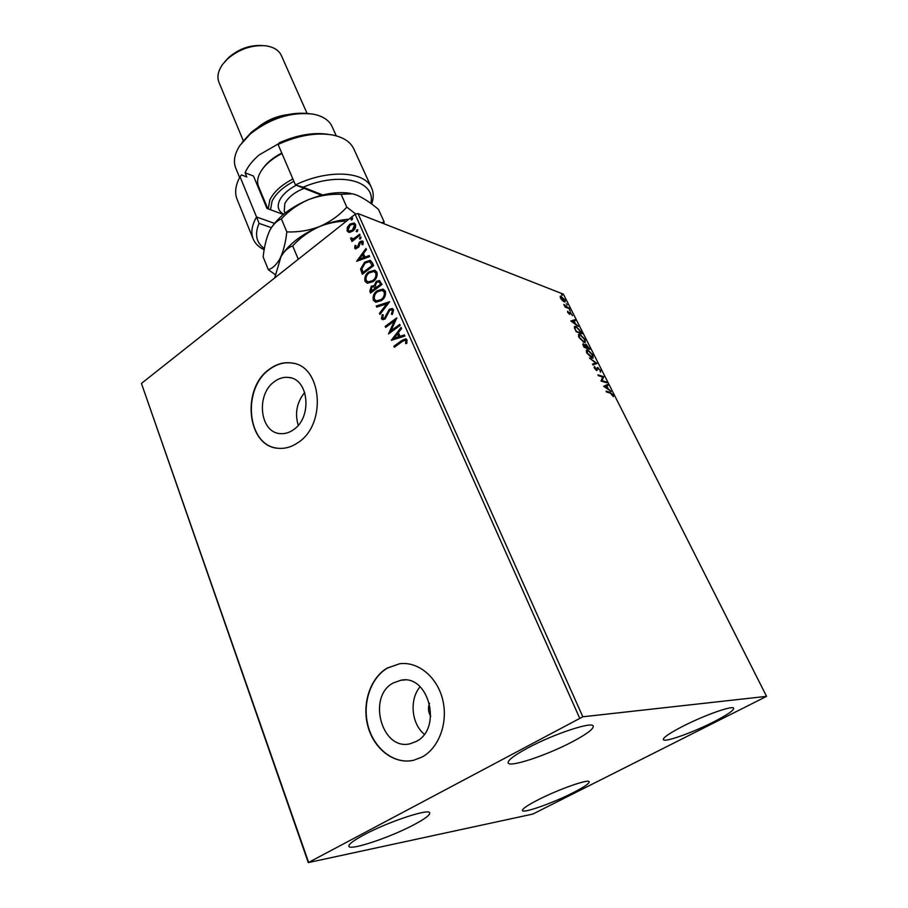 <?xml version="1.0" encoding="UTF-8"?>
<svg xmlns="http://www.w3.org/2000/svg" width="908" height="908" viewBox="0 0 908 908"><rect width="100%" height="100%" fill="white"/><g stroke="black" fill="none" stroke-linecap="round" stroke-linejoin="round"><path stroke-width="1.36" d="M416.25 741.45C442.729 728.5 428.69 674.167 401.007 680.205L393.221 682.975C366.889 696.459 381.712 751.268 410.28 743.72L416.25 741.45M293.488 429.711C312.363 417.498 308.902 379.192 289.05 377.501C284 376.797 279.153 378.148 274.522 381.542C255.716 394.208 259.677 432.662 280.197 433.604C284.783 434.024 289.221 432.73 293.488 429.711M298.255 442.446C326.959 424.059 321.909 365.879 291.979 363.03C284.125 361.838 276.599 363.892 269.415 369.204C240.87 388.624 247.078 447.145 278.529 448.302C285.328 448.836 291.899 446.884 298.255 442.446M293.693 363.382L292.251 363.098C284.397 361.906 276.872 363.96 269.687 369.261C241.982 388.159 246.715 444.772 276.929 448.109M422.106 757.022C439.2 747.795 448.382 722.155 442.639 699.466C437.032 676.71 417.896 661.251 399.645 663.748L387.103 668.118C370.055 678.174 361.634 704.177 368.035 726.797C374.255 749.475 394.571 764.797 413.753 760.246L422.106 757.022M399.645 663.748L387.375 668.106C370.816 677.89 362.303 702.735 367.831 724.947C373.199 747.193 392.063 763.31 410.938 760.768M364.017 834.827C388.249 821.706 429.734 808.041 429.745 812.932C430.029 815.066 424.706 819.027 413.776 824.816C390.02 837.505 349.512 851.046 348.888 846.245C348.513 844.258 353.564 840.456 364.017 834.827M682.85 726.275C704.415 715.186 733.312 705.017 733.698 708.274C733.743 710.487 726.99 715.061 713.416 722.008C692.202 732.824 663.998 742.812 663.305 739.623C663.09 737.58 669.605 733.131 682.85 726.275M538.104 799.823C558.579 789.268 589.11 778.565 589.201 781.799C589.303 783.547 583.878 787.225 572.903 792.82C552.768 803.115 522.872 813.67 522.429 810.515C522.225 808.88 527.446 805.317 538.104 799.823M527.889 747.92C553.823 733.914 592.742 721.1 593.265 726.15C593.605 728.976 586.693 734.152 572.528 741.688C547.093 755.229 509.218 767.862 508.162 762.89C507.663 760.291 514.246 755.297 527.889 747.92M562.324 300.548L560.554 298.164L560.418 296.11L565.003 299.878L565.139 301.944L562.324 300.548M569.395 308.697L565.105 307.074L563.789 304.35L569.395 308.697M567.772 312.5L567.625 311.217L569.475 313.635L570.213 312.182L572.517 315.7L570.633 312.976L569.656 314.429L567.772 312.5M580.859 331.42L582.073 333.826L576.228 331.761L574.401 327.788L574.685 326.358L576.024 326.449L580.496 331.67M589.882 349.296L584.071 347.333L582.97 343.905L585.285 345.324L585.944 344.189L589.882 349.296M597.021 363.45L592.947 364.982L592.493 364.097L595.603 362.928L589.451 358.036L597.021 363.45M606.374 381.973L606.794 382.801L601.028 381.054L602.64 377.013L598.327 375.674L597.907 374.856L603.684 376.638L602.095 380.679L606.374 381.973L605.874 382.518M610.369 393.119L606.533 391.995L606.113 391.166L610.006 392.301L613.002 394.855L613.377 396.705L610.369 393.119M766.568 696.357L582.834 716.787L308.277 862.6L532.826 814.067L766.568 696.357L563.403 294.169L357.979 213.539L582.834 716.787M603.672 386.309L607.622 384.447L608.076 385.344L606.794 385.9L608.315 388.919L611.163 391.462L603.672 386.309L607.622 384.447M600.563 370.203L600.506 372.201L599.995 370.078L597.941 368.296L596.772 370.566L594.456 368.228L594.4 366.48L596.329 369.738L597.873 367.479L600.154 370.475M591.903 358.047L586.795 353.019L586.591 349.898L587.794 349.932L592.879 354.983L593.049 358.081L591.903 358.047M584.037 342.418L578.929 337.379L578.725 334.337L579.962 334.394L585.036 339.444L585.206 342.475L584.037 342.418M570.814 320.978L574.946 319.695L575.377 320.558L574.038 320.921L575.49 323.816L578.328 326.415L570.814 320.978M570.235 311.024L569.373 309.707L570.235 311.024M567.205 305.02L566.354 303.703L567.205 305.02M562.29 295.293L561.439 293.976L562.29 295.293M308.277 862.6L141.432 383.426L308.493 862.033M349.557 232.414L347.106 230.927L347.321 227.352L349.784 224.174L354.052 222.971L355.482 224.333C356.027 227.034 355.141 229.281 352.826 231.075L349.557 232.414M360.09 235.149L351.952 241.505L351.532 240.563L352.724 239.621L351.385 239.644L350.624 238.089L351.691 237.862L352.191 238.793L354.075 238.373L359.67 234.196L360.09 235.149M354.699 248.19L355.051 245.455L355.993 245.466L355.675 247.351L357.173 247.419L359.977 241.619L362.337 240.961L363.234 241.789L362.996 244.604L361.986 244.649L361.759 242.198L360.442 242.538L358.762 247.055L355.527 248.951L354.699 248.19L355.051 245.455M372.325 262.707L373.631 265.624L362.315 274.273L360.578 269.074L364.698 262.128L370.158 260.38L372.325 262.707M381.996 284.465L370.566 293.068L369.783 291.275L371.315 286.213L374.255 285.577L376.287 281.367L379.374 280.515L381.996 284.465M389.657 301.717L379.953 314.429L379.476 313.351L386.831 303.715L376.729 307.086L376.252 306.019L389.657 301.717M399.724 324.394L400.178 325.393L388.511 333.928L394.299 321.035L385.639 327.402L385.196 326.403L396.819 317.857L391.042 330.75L399.724 324.394M402.153 341.59L394.344 347.242L393.902 346.232L401.824 340.489L405.728 338.786L407.022 339.921L406.773 343.406L405.638 343.553L405.819 340.806L405.07 340.216L402.153 341.59M579.599 718.001L355.107 214.288L141.432 383.426M391.314 340.318L401.075 327.413L401.563 328.514L398.396 332.612L400.031 336.3L404.401 334.916L404.9 336.028L391.314 340.318M393.607 309.707L392.358 314.497L391.405 314.123L392.438 310.661L391.462 309.821L389.668 310.309L385.117 318.969L382.665 319.684L381.405 318.64L382.257 314.701L383.312 314.951L382.586 317.777L384.629 318.004L389.248 309.299L392.233 308.527L393.607 309.707M381.53 300.537L375.719 302.228L373.324 300.219C372.541 296.314 373.812 293.159 377.126 290.742L383.04 289.096L385.332 291.105C386.082 294.986 384.822 298.13 381.53 300.537M373.154 281.571L367.309 283.273L365.027 281.332C364.267 277.462 365.527 274.318 368.807 271.901L374.754 270.232L376.934 272.184C377.671 276.021 376.411 279.153 373.154 281.571M356.617 261.288L366.003 248.474L366.469 249.507L363.427 253.582L364.982 257.077L369.159 255.579L369.624 256.623L356.617 261.288M360.635 238.759L359.352 238.702L360.873 236.931L360.635 238.759M357.411 231.506L356.129 231.449L357.65 229.679L357.411 231.506M352.191 219.747L350.931 219.691L352.44 217.931L352.191 219.747M355.107 214.288L357.979 213.539M304.725 392.449C296.814 402.267 294.657 413.219 298.244 425.307M420.098 686.777C409.247 699.274 411.29 723.608 424.286 734.266M429.541 703.269C427.827 707.763 428.213 712.088 430.698 716.242M394.696 346.992L393.902 346.232M394.424 346.368L406.103 338.9M406.194 343.485L405.944 341.601M406.455 341.749L405.819 340.806M406.33 340.954L405.411 340.341M391.87 340.148L401.302 327.936M404.525 335.188L400.031 336.3M394.083 338.196L399.157 336.891L397.386 333.917L394.083 338.196L398.635 336.743L397.386 333.917M389.101 333.497L394.299 321.035M385.979 327.152L385.196 326.403M385.718 326.551L396.762 318.436M399.906 324.792L391.042 330.75M392.381 314.463L391.405 314.123M391.927 314.281L392.438 310.661M392.96 310.82L391.791 309.946M382.801 319.718L381.405 318.64M381.916 318.799L382.257 314.701M383.494 318.413L384.629 318.004M385.14 318.163L385.855 316.302M386.365 316.461L386.468 314.213M386.978 314.372L389.248 309.299M389.759 309.458L392.608 308.663M380.236 314.066L379.476 313.351M379.987 313.51L386.831 303.715M377.115 306.961L376.252 306.019M376.775 306.178L389.509 301.921M375.764 302.239L373.324 300.219M373.835 300.378C373.063 296.485 374.334 293.318 377.649 290.912L377.126 290.742M377.649 290.912L383.04 289.096M376.514 300.934L381.61 299.719C384.232 297.813 385.264 295.304 384.686 292.194L382.609 290.492M377.558 291.718C374.936 293.647 373.903 296.167 374.471 299.299L376.411 300.911L381.088 299.561C383.721 297.642 384.742 295.134 384.175 292.024L382.189 290.356L377.558 291.718M370.907 292.819L370.305 291.434L371.315 286.213M371.826 286.383L374.38 285.623M376.287 281.367L374.255 285.577M376.797 281.537L379.737 280.651M380.395 283.421L378.647 281.821L376.718 282.343L375.356 285.418L376.128 287.575L380.895 284.533L378.976 281.957M375.254 288.131L373.608 286.644L371.758 287.178L371.304 291.207L375.481 288.631L373.914 286.78M375.481 288.631L374.743 287.961M371.304 291.207L374.959 288.46M380.895 284.533L379.885 283.251M376.128 287.575L380.384 284.363M367.365 283.296L365.027 281.332M365.549 281.503C364.789 277.644 366.049 274.5 369.329 272.071L368.807 271.901M369.329 272.071L375.22 270.402M368.126 281.991L373.233 280.776C375.844 278.847 376.854 276.35 376.287 273.274L374.3 271.617M369.238 272.865C366.639 274.795 365.618 277.303 366.174 280.402L368.024 281.968L372.723 280.595C375.322 278.677 376.343 276.18 375.776 273.104L373.892 271.481L369.238 272.865M362.655 274.012L360.578 269.074M361.1 269.256L364.698 262.128M365.209 262.31L370.566 260.528M370.657 262.333L369.306 261.72L365.118 263.093L361.872 268.768L363.052 272.423L372.552 265.726L369.704 261.867M363.052 272.423L372.03 265.545L370.135 262.151M357.253 261.05L366.253 249.019M369.306 255.897L364.982 257.077M359.284 259.12L364.165 257.736L362.462 254.876L359.284 259.12L363.643 257.554L362.462 254.876M356.322 247.748L357.173 247.419M357.695 247.6L357.82 246.613M358.331 246.806L358.853 242.913M359.364 243.106L359.977 241.619M360.499 241.812L362.667 241.097M362.598 244.627L362.269 242.674M362.791 242.867L362.031 242.345M355.72 248.996L355.221 248.372M359.965 239.042L359.352 238.702M359.874 238.895L359.931 237.181M360.453 237.374L361.123 237.09M352.27 241.244L351.532 240.563M352.054 240.745L352.724 239.621M351.589 239.689L350.67 239.02M351.18 239.213L350.624 238.089M352.429 238.838L354.075 238.373M354.585 238.566L359.863 234.639M356.742 231.79L356.129 231.449M356.651 231.642L356.708 229.928M357.23 230.121L357.9 229.838M348.695 232.323L347.106 230.927M347.616 231.12L347.321 227.352M347.832 227.545L349.784 224.174M350.306 224.378L354.415 223.118M349.296 231.131L352.94 230.314L355.005 225.32L353.768 224.299M350.204 225.116L348.093 230.155L349.115 231.086L352.418 230.121L354.483 225.116L353.428 224.151L350.204 225.116M351.532 220.031L350.931 219.691M351.441 219.895L351.498 218.181M352.02 218.385L352.69 218.102M606.442 391.813L610.755 393.243M607.043 384.822L607.441 385.616M606.385 386.07L605.034 386.66L607.554 388.386L606.385 386.07M598.247 375.515L603.684 376.638M603.105 377.024L603.775 376.831M603.196 377.206L602.095 380.679M601.516 381.054L605.795 382.359M600.177 371.031L600.336 371.996M597.271 368.761L596.931 370.6M594.138 367.218L595.08 367.241M597.044 367.808L597.873 367.479M597.294 367.854L598.043 368.262M592.572 364.233L595.603 362.928M595.444 363.041L596.953 363.314M586.296 350.193L587.794 349.932M587.226 350.318L588.066 350.704M592.799 356.56L592.776 358.172M591.04 357.65L592.425 357.264L592.3 354.812L588.202 350.749L587.238 350.715L587.385 353.178L592.425 357.264M587.238 350.715L586.307 351.839M582.777 344.257L583.549 343.928M582.981 344.302L583.674 344.688M585.161 344.518L585.944 344.189M585.365 344.563L586.08 344.949M585.932 347.503L588.883 348.297L586.341 344.983L586.727 347.56L588.883 348.297M585.978 344.972L585.251 345.812M584.014 347.219L585.558 347.753L585.921 346.947L583.969 344.734L582.993 345.142M583.469 346.141L586.125 347.367M583.617 344.711L583.833 345.891M586.159 347.946L586.727 347.56M578.43 334.632L579.962 334.394M579.395 334.78L580.178 335.131M584.945 340.977L584.945 342.554M583.242 342.055L584.582 341.658L584.457 339.274L580.371 335.2L579.372 335.154L579.52 337.549L583.628 341.624L584.582 341.658M579.372 335.154L578.464 336.255M574.401 326.664L576.024 326.449M575.456 326.835L576.205 327.175M576.058 331.42L581.075 332.816L579.418 329.786L576.421 327.243L574.503 328.106M576.183 331.681L581.075 332.816M574.741 328.707L576.432 331.17M575.354 327.175L575.173 328.412M570.894 321.046L574.946 319.695M574.378 320.081L574.707 320.74M573.606 321.046L572.199 321.432L574.73 323.259L573.606 321.046M567.636 312.17L568.226 311.807M569.566 312.545L570.213 312.182M569.645 312.568L570.337 312.976L569.747 313.396L570.315 313.01M569.747 313.396L569.736 314.066L570.292 313.68M565.003 306.756L566.024 306.688M565.468 307.074L568.998 307.914M560.168 296.417L561.36 296.167M560.792 296.564L561.382 296.848M564.742 300.957L564.844 302.024M563.641 301.592L564.572 301.15L564.481 299.674L561.019 296.893L561.087 298.369L564.572 301.15M561.019 296.893L560.27 297.518M370.816 203.381C376.355 181.067 340.545 171.181 303.159 187.196L322.771 194.993M371.622 187.979L353.859 149.014C350.511 141.886 343.394 137.21 332.521 134.986C316.132 132.262 297.983 135.417 278.075 144.451L295.441 184.926C328.197 168.99 365.13 171.181 371.622 187.979C373.721 192.734 373.744 198.08 371.667 204.016M321.591 195.288L295.441 184.926L303.159 187.196M242.13 142.408L251.459 132.171C269.755 117.79 288.948 111.593 309.06 113.591M336.278 135.859L332.056 126.518C329.036 120.083 322.635 115.94 312.874 114.09C291.162 111.661 270.3 118.278 250.29 133.953L239.871 145.53C234.514 153.895 233.129 161.386 235.717 168.014L239.61 177.491M224.866 61.642L229.054 57.147C239.088 48.737 250.154 44.878 262.23 45.548M307.04 113.318L281.321 55.467C278.756 50.065 273.421 46.83 265.284 45.763C251.72 44.844 239.247 49.145 227.863 58.634L222.914 64.003C218.113 70.654 216.796 76.76 218.953 82.322L243.321 140.763M264.183 249.745C258.791 247.192 255.125 243.594 253.184 238.974C250.676 232.618 251.8 225.298 256.544 216.989L240.018 176.731L241.483 174.915L246.817 176.969L245.069 172.758L253.502 176.038L266.963 208.465L283.398 214.481M283.035 141.149L259.12 154.95C252.413 160.716 247.725 166.652 245.069 172.758M240.018 176.731C235.456 185.187 234.48 192.712 237.079 199.306L253.184 238.974M278.075 144.451L279.437 142.715C297.222 134.917 313.51 132.125 328.276 134.35M271.39 227.681L259.075 223.379C254.433 234.287 256.204 242.697 264.376 248.599M260.891 192.099L259.938 191.543M259.075 223.379L256.544 216.989L274.511 223.368M258.61 126.757C266.827 120.378 276.077 116.394 286.361 114.805M293.897 181.339C283.08 187.003 275.805 193.62 272.071 201.179L270.527 209.771M268.257 208.942L269.846 199.908C273.785 191.917 281.457 184.948 292.898 178.989M281.957 153.497C272.434 158.412 265.465 164.291 261.05 171.135L259.245 174.518C257.339 178.933 257.1 182.894 258.519 186.39L267.826 208.783M274.681 277.95L281.037 256.567C284.306 251.062 288.188 247.498 292.682 245.875L298.289 259.257M292.682 245.875C300.242 237.624 309.288 231.154 319.832 226.455C328.401 223.073 337.311 221.28 346.55 221.053M281.945 255.034C289.493 243.628 302.114 234.105 319.832 226.455C329.865 222.358 339.558 219.94 348.888 219.203M355.868 214.084L346.811 207.149C339.376 215.309 330.387 221.734 319.832 226.455C309.14 230.541 298.142 232.357 286.826 231.903C285.634 242.402 283.455 251.107 280.277 258.031C276.861 264.376 272.877 268.269 268.348 269.71L275.249 274.625M383.823 223.674L384.141 221.87L381.508 222.766M271.583 227.397C279.131 216.24 291.377 207.024 308.311 199.737C324.338 193.381 338.525 191.282 350.874 193.438M268.348 269.71L263.161 256.987C264.205 246.987 266.248 238.486 269.313 231.461L270.595 228.998C273.671 223.958 277.269 220.587 281.378 218.896C288.88 210.769 297.858 204.379 308.311 199.737C318.867 195.697 329.797 193.881 341.102 194.278L352.769 193.824L357.094 195.265C363.767 198.216 370.884 202.927 378.454 209.385L384.141 221.87M341.102 194.278L346.811 207.149M281.378 218.896L286.826 231.903M262.389 169.172C266.612 162.918 273.07 157.538 281.752 153.032M609.416 392.687L610.006 392.301M597.033 369.817L597.612 369.442M585.955 347.537L586.523 347.162M304.123 188.365C294.623 192.167 288.199 197.229 284.84 203.551L284.238 211.11L285.078 213.119M283.75 214.197C278.291 211.269 276.883 206.706 279.528 200.498C282.433 194.698 287.995 189.613 296.235 185.243M404.764 680.001L401.007 680.205M291.139 377.966L289.05 377.501M596.658 369.738L596.079 370.124"/></g></svg>
